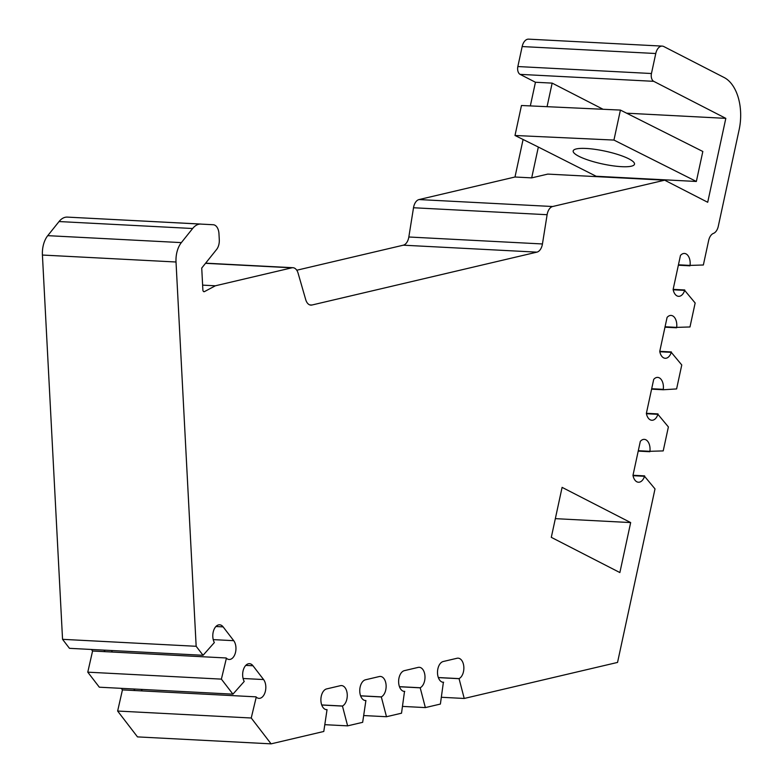 <?xml version="1.0" encoding="UTF-8"?>
<svg xmlns="http://www.w3.org/2000/svg" width="783" height="783" viewBox="0 0 783 783"><rect width="100%" height="100%" fill="white"/><g stroke="black" fill="none" stroke-linecap="round" stroke-linejoin="round"><path stroke-width="1.17" d="M655.772 53.518L651.456 73.514L517.847 66.545L522.163 46.559L655.772 53.518A10.453 6.274 93 0 1 662.222 46.109A10.453 6.274 93 0 1 663.837 46.559L724.138 77.517A41.822 25.115 -87 0 1 740.581 111.607A41.822 25.115 -87 0 1 739.152 129.645L718.295 226.238A10.453 6.274 93 0 1 713.47 233.383A10.453 6.274 -87 0 0 708.644 240.518L703.359 264.997L690.058 265.408A10.453 6.274 -87 0 0 684.44 253.457A10.453 6.274 -87 0 0 680.456 255.473L673.126 289.456A10.453 6.274 -87 0 0 678.607 296.326A10.453 6.274 -87 0 0 684.665 290.385L695.157 302.992L689.98 326.971L676.678 327.372A10.453 6.274 -87 0 0 671.06 315.432A10.453 6.274 -87 0 0 667.077 317.438L659.746 351.42A10.453 6.274 -87 0 0 665.227 358.291A10.453 6.274 -87 0 0 671.285 352.35L681.768 364.966L676.6 388.936L663.211 389.758L651.593 389.151M121.257 688.345L122.442 689.892L117.636 711.042L137.485 736.891L271.094 743.85L323.79 731.469L327.04 709.643L326.501 709.692M326.785 709.701A10.453 6.274 -87 0 1 326.638 709.701A10.453 6.274 -87 0 1 320.913 700.726A10.453 6.274 -87 0 1 326.638 688.913L340.429 685.673A10.453 6.274 -87 0 1 341.515 685.575A10.453 6.274 -87 0 1 347.251 694.658A10.453 6.274 -87 0 1 342.445 706.021L347.623 725.861L362.656 722.327L365.906 700.511L365.367 700.55M621.575 166.671A31.369 6.538 12.2 0 1 589.129 160.388A31.369 6.538 12.2 0 1 573.176 150.943A31.369 6.538 12.2 0 1 586.105 148.457A31.369 6.538 12.2 0 1 618.55 154.731A31.369 6.538 12.2 0 1 634.504 164.185A31.369 6.538 12.2 0 1 621.575 166.671M181.353 242.613L47.743 235.654L59.038 221.55L192.638 228.509L181.353 242.613A20.916 12.557 93 0 0 176.018 262.002L196.161 646.288L203.071 655.283L214.356 642.559A10.453 6.274 -87 0 1 212.81 636.716A10.453 6.274 -87 0 1 219.622 624.805A10.453 6.274 -87 0 1 223.135 626.889L233.726 640.68A10.453 6.274 -87 0 1 235.487 652.493A10.453 6.274 -87 0 1 229.125 659.472A10.453 6.274 -87 0 1 226.395 658.239L221.383 679.125L232.933 694.159L244.218 681.445A10.453 6.274 -87 0 1 242.671 675.592A10.453 6.274 -87 0 1 249.483 663.681A10.453 6.274 -87 0 1 252.987 665.765L263.587 679.556A10.453 6.274 -87 0 1 265.349 691.369A10.453 6.274 -87 0 1 258.987 698.358A10.453 6.274 -87 0 1 256.247 697.115L251.235 718.001L271.094 743.85M443.1 682.287L443.384 682.296A10.453 6.274 -87 0 1 443.247 682.296A10.453 6.274 -87 0 1 437.521 673.331A10.453 6.274 -87 0 1 443.247 661.508L457.027 658.268A10.453 6.274 -87 0 1 458.114 658.17A10.453 6.274 -87 0 1 463.849 667.253A10.453 6.274 -87 0 1 459.053 678.616L464.221 698.465L617.542 662.428L655.009 488.905L644.526 476.289A10.453 6.274 -87 0 1 638.458 482.23A10.453 6.274 -87 0 1 632.977 475.359L640.318 441.377A10.453 6.274 -87 0 1 644.292 439.361A10.453 6.274 -87 0 1 649.919 451.311L663.211 450.91L668.388 426.931L657.906 414.324A10.453 6.274 -87 0 1 651.838 420.265A10.453 6.274 -87 0 1 646.366 413.395L653.697 379.412A10.453 6.274 -87 0 1 657.681 377.396A10.453 6.274 -87 0 1 663.299 389.337L663.211 389.758M365.651 700.57A10.453 6.274 -87 0 1 365.504 700.56A10.453 6.274 -87 0 1 359.779 691.595A10.453 6.274 -87 0 1 365.514 679.781L379.295 676.541A10.453 6.274 -87 0 1 380.381 676.443A10.453 6.274 -87 0 1 386.117 685.526A10.453 6.274 -87 0 1 381.311 696.89L386.489 716.729L401.522 713.196L404.517 691.438A10.453 6.274 -87 0 1 404.371 691.428A10.453 6.274 -87 0 1 398.645 682.463A10.453 6.274 -87 0 1 404.38 670.649L418.161 667.4A10.453 6.274 -87 0 1 419.248 667.302A10.453 6.274 -87 0 1 424.983 676.385A10.453 6.274 -87 0 1 420.187 687.748L425.355 707.597L440.389 704.064L443.384 682.296M603.096 109.277L552.152 83.115L535.445 82.254L530.336 105.911M523.073 139.55L514.989 177.007L419.052 199.557A10.453 6.274 93 0 0 413.512 207.749L547.121 214.708L542.443 243.963A10.453 6.274 -87 0 1 536.903 252.146L311.947 305.018A10.453 6.274 -87 0 1 310.861 305.116A10.453 6.274 -87 0 1 305.703 299.595L298.108 273.228A10.453 6.274 93 0 0 292.94 267.708A10.453 6.274 93 0 0 291.853 267.815L215.354 285.795L202.621 285.129M535.445 82.254L520.098 74.365L653.707 81.324A6.274 3.768 -87 0 1 651.456 73.514M517.847 66.545A6.274 3.768 93 0 0 520.098 74.365M662.222 46.109L528.623 39.15A10.453 6.274 93 0 0 522.163 46.559M232.933 694.159L99.324 687.2L87.774 672.166L92.58 651.016L105.108 651.671L103.924 650.125M91.396 649.469L92.58 651.016M203.071 655.283L69.462 648.324L62.552 639.329L42.419 255.043L176.018 262.002M47.743 235.654A20.916 12.557 93 0 0 42.419 255.043M215.354 285.795L204.451 291.609A2.095 1.253 -87 0 1 204.02 291.716A2.095 1.253 -87 0 1 202.875 289.925L201.73 268.05L216.617 249.444A10.453 6.274 -87 0 0 219.289 239.745L218.966 233.716A10.453 6.274 -87 0 0 213.25 224.741L67.358 217.106A20.916 12.557 93 0 0 67.328 217.106A20.916 12.557 93 0 0 59.038 221.55M413.512 207.749L408.834 236.995A10.453 6.274 93 0 1 403.304 245.187L296.757 270.233M619.872 572.559L551.301 537.344L562.096 487.369L630.667 522.574L619.872 572.559M555.333 518.649L630.667 522.574M514.989 177.007L531.686 177.878L547.777 174.1L664.679 180.188L552.651 206.516A10.453 6.274 93 0 0 547.121 214.708M552.152 83.115L547.063 106.684M514.999 135.488L521.468 105.499L620.42 110.08L702.831 151.481L696.351 181.47L613.941 140.069L514.999 135.488L538.342 147.047L531.686 177.878M441.406 697.271L464.221 698.465M117.636 711.042L251.235 718.001M133.785 689.001L134.97 690.547L122.442 689.892M196.161 646.288L62.552 639.329M653.707 81.324L725.821 118.36L707.705 202.278L664.679 180.188M192.638 228.509A20.916 12.557 -87 0 1 200.937 224.065A20.916 12.557 -87 0 1 200.957 224.065L67.328 217.106M644.615 475.878L632.997 475.271M438.353 677.618L458.789 678.675M327.04 709.643L325.885 709.584M134.97 690.547L256.051 696.85M141.057 690.86A10.453 6.274 93 0 0 142.34 689.441M111.196 651.985A10.453 6.274 93 0 0 112.488 650.565M696.351 181.47L596.137 176.253L538.342 147.047M595.207 175.784L595.041 176.567M725.821 118.36L626.606 113.192M644.526 476.289L633.046 475.692M438.323 677.54L459.053 678.616M620.42 110.08L613.941 140.069M678.352 265.212L689.97 265.819M678.45 264.801L690.058 265.408M649.919 451.311L638.302 450.705M649.831 451.722L638.214 451.116M342.445 706.021L321.725 704.945M442.483 682.179L443.638 682.238M342.191 706.08L321.754 705.013M673.184 289.788L684.665 290.385M347.623 725.861L324.798 724.676M226.189 657.974L105.108 651.671M673.145 289.367L684.763 289.964M657.994 413.904L646.376 413.297M402.531 706.403L425.355 707.597M87.774 672.166L221.383 679.125M657.906 414.324L646.425 413.727M399.487 686.75L419.923 687.817M365.906 700.511L364.751 700.452M399.457 686.671L420.187 687.748M664.973 327.186L676.59 327.783M665.07 326.765L676.678 327.372M663.299 389.337L651.681 388.74M381.311 696.89L360.591 695.803M659.805 351.753L671.285 352.35M403.617 691.311L404.772 691.369M381.057 696.948L360.62 695.881M659.766 351.332L671.374 351.939M386.489 716.729L363.664 715.545M552.651 206.516L419.052 199.557M205.518 263.313L291.853 267.815M311.947 305.018L309.794 304.91M403.304 245.187L536.903 252.146M204.451 291.609L203.6 291.57M408.834 236.995L542.443 243.963M243.082 678.489L263.587 679.556M245.784 665.393L252.987 665.765M223.135 626.889L215.922 626.508M233.726 640.68L213.23 639.613M292.94 267.708L205.645 263.166"/></g></svg>
